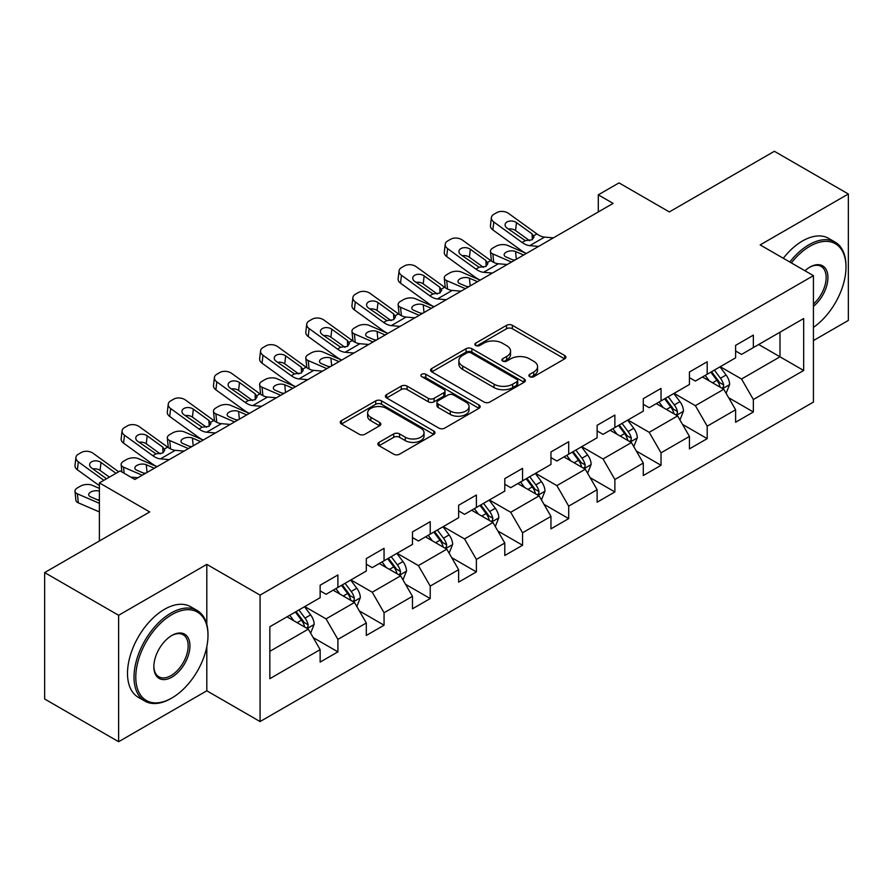 <?xml version="1.0" encoding="UTF-8"?>
<svg xmlns="http://www.w3.org/2000/svg" width="893" height="893" viewBox="0 0 893 893"><rect width="100%" height="100%" fill="white"/><g stroke="black" fill="none" stroke-linecap="round" stroke-linejoin="round"><path stroke-width="1.34" d="M529.739 376.679A2.88 1.663 0 0 0 533.802 376.679L564.666 358.852A4.108 2.366 0 0 0 565.861 357.178A4.108 2.366 0 0 0 564.666 355.503L512.381 325.32A4.108 2.366 0 0 0 506.565 325.32L475.712 343.135A2.88 1.663 0 0 0 474.864 344.307A2.88 1.663 0 0 0 475.712 345.479A2.88 1.663 0 0 0 479.775 345.479L483.772 343.18A13.149 7.59 0 0 1 502.357 343.18L506.711 345.691A13.149 7.59 0 0 1 510.562 351.061A13.149 7.59 0 0 1 506.711 356.43L502.726 358.729A2.88 1.663 0 0 0 501.877 359.901A2.88 1.663 0 0 0 502.726 361.073A2.88 1.663 0 0 0 506.789 361.073L510.785 358.774A13.149 7.59 0 0 1 529.37 358.774L533.724 361.285A13.149 7.59 0 0 1 537.575 366.655A13.149 7.59 0 0 1 533.724 372.024L529.739 374.323A2.88 1.663 0 0 0 528.89 375.495A2.88 1.663 0 0 0 529.739 376.679L529.739 374.323M379.056 442.37A4.108 2.366 0 0 0 377.862 444.044A4.108 2.366 0 0 0 379.056 445.719L393.724 454.191A4.108 2.366 0 0 0 399.539 454.191L433.808 434.4A4.108 2.366 0 0 0 435.014 432.725A4.108 2.366 0 0 0 433.808 431.051L381.523 400.868A4.108 2.366 0 0 0 375.719 400.868L341.45 420.648A4.108 2.366 0 0 0 340.244 422.333A4.108 2.366 0 0 0 341.45 424.008L359.165 434.232A4.108 2.366 0 0 0 364.969 434.232L379.637 425.771A4.108 2.366 0 0 0 380.842 424.086A4.108 2.366 0 0 0 379.637 422.411L370.852 417.344A10.984 6.34 0 0 1 367.637 412.856A10.984 6.34 0 0 1 374.424 406.996A10.984 6.34 0 0 1 386.39 408.369L420.815 428.238A10.984 6.34 0 0 1 424.03 432.725A10.984 6.34 0 0 1 417.243 438.586A10.984 6.34 0 0 1 405.277 437.213L399.539 433.898A4.108 2.366 0 0 0 393.724 433.898L379.056 442.37L379.056 445.719M813.434 340.579L848.35 320.42L848.35 193.993L774.376 151.285L669.326 211.931L619.016 182.886L598.299 194.841L613.1 203.392L134.899 479.474L120.108 470.935L99.391 482.89L99.391 540.979M206.808 624.397L206.808 564.376L118.624 615.288L44.65 572.58L149.7 511.935L99.391 482.89M206.808 564.376L260.075 595.129L813.434 275.658L813.434 402.084L260.075 721.555L260.075 595.129M848.35 193.993L760.166 244.905L813.434 275.658M484.062 402.04A4.108 2.366 0 0 0 489.866 402.04L524.146 382.249A4.108 2.366 0 0 0 525.352 380.574A4.108 2.366 0 0 0 524.146 378.9L471.861 348.705A4.108 2.366 0 0 0 466.057 348.705L431.777 368.496A4.108 2.366 0 0 0 430.571 370.171A4.108 2.366 0 0 0 431.777 371.856L484.062 402.04M422.902 377.292A2.88 1.663 0 0 1 425.827 377.706L425.827 374.279L478.972 404.976A4.108 2.366 0 0 1 480.177 406.65A4.108 2.366 0 0 1 478.972 408.324L444.703 428.115A4.108 2.366 0 0 1 438.898 428.115L386.613 397.932L386.613 394.572A4.108 2.366 0 0 0 385.408 396.246A4.108 2.366 0 0 0 386.613 397.932M386.613 394.572L401.281 386.111A4.108 2.366 0 0 1 407.085 386.111L428.294 398.345A4.108 2.366 0 0 0 434.098 398.345L443.832 392.73A4.108 2.366 0 0 0 445.038 391.056A4.108 2.366 0 0 0 443.832 389.381L421.753 376.634A2.88 1.663 0 0 1 420.916 375.462A2.88 1.663 0 0 1 422.69 373.921A2.88 1.663 0 0 1 425.827 374.279M118.624 615.288L118.624 741.715L44.65 699.007L44.65 572.58M313.186 637.591L337.9 651.857L337.9 639.388L366.309 622.979L366.309 635.459L384.057 625.2L384.057 612.732L412.466 596.334L412.466 608.803L430.225 598.556L430.225 586.076L458.634 569.678L458.634 582.147L476.382 571.9L476.382 559.431L504.791 543.022L504.791 555.502L522.55 545.243L522.55 532.775L550.959 516.377L550.959 528.846L568.707 518.599L568.707 506.13L597.116 489.721L597.116 502.201L614.875 491.943L614.875 479.474L643.284 463.076L643.284 475.545L661.032 465.298L661.032 452.818L689.441 436.42L689.441 448.889L707.2 438.642L707.2 426.173L735.609 409.764L735.609 422.244L753.357 411.986L753.357 399.517L803.667 370.472L803.667 318.533L779.991 332.207L779.991 356.809L803.667 370.472M337.9 651.857L320.14 662.104L320.14 649.635L269.842 678.68L269.842 626.741L320.14 597.696L320.14 585.228L337.9 574.969L337.9 587.449L366.309 571.04L366.309 558.571L384.057 548.324L384.057 560.793L412.466 544.395L412.466 531.927L430.225 521.668L430.225 534.148L458.634 517.739L458.634 505.271L476.382 495.023L476.382 507.492L504.791 491.094L504.791 478.615L522.55 468.367L522.55 480.836L550.959 464.438L550.959 451.97L568.707 441.711L568.707 454.191L597.116 437.782L597.116 425.314L614.875 415.066L614.875 427.535L643.284 411.137L643.284 398.669L661.032 388.41L661.032 400.879L689.441 384.481L689.441 372.013L707.2 361.765L707.2 374.234L735.609 357.836L735.609 345.357L753.357 335.109L753.357 347.578L803.667 318.533M333.167 590.184L354.476 602.485L326.068 618.882L304.759 606.581M320.14 590.865L326.068 594.28L337.9 587.449M326.068 618.882L337.9 639.388M354.476 602.485L366.309 622.979M379.324 563.528L400.633 575.829L372.225 592.226L350.916 579.925M366.309 564.209L372.225 567.624L384.057 560.793M372.225 592.226L384.057 612.732M400.633 575.829L412.466 596.334M425.492 536.872L446.801 549.173L418.393 565.582L397.084 553.28M412.466 537.564L418.393 540.979L430.225 534.148M418.393 565.582L430.225 586.076M446.801 549.173L458.634 569.678M471.649 510.227L492.958 522.528L464.55 538.925L443.241 526.624M458.634 510.908L464.55 514.323L476.382 507.492M464.55 538.925L476.382 559.431M492.958 522.528L504.791 543.022M517.817 483.571L539.115 495.872L510.718 512.281L489.409 499.98M504.791 484.252L510.718 487.678L522.55 480.836M510.718 512.281L522.55 532.775M539.115 495.872L550.959 516.377M563.974 456.926L585.283 469.227L556.875 485.625L535.566 473.323M550.959 457.607L556.875 461.022L568.707 454.191M556.875 485.625L568.707 506.13M585.283 469.227L597.116 489.721M610.142 430.27L631.44 442.571L603.043 458.969L581.734 446.667M597.116 430.951L603.043 434.366L614.875 427.535M603.043 458.969L614.875 479.474M631.44 442.571L643.284 463.076M656.299 403.614L677.608 415.915L649.2 432.324L627.891 420.023M643.284 404.306L649.2 407.721L661.032 400.879M649.2 432.324L661.032 452.818M677.608 415.915L689.441 436.42M702.467 376.969L723.765 389.27L695.368 405.668L674.059 393.366M689.441 377.65L695.368 381.065L707.2 374.234M695.368 405.668L707.2 426.173M723.765 389.27L735.609 409.764M758.693 344.508L779.991 356.809L741.525 379.012L720.216 366.71M735.609 350.994L741.525 354.421L753.357 347.578M741.525 379.012L753.357 399.517M118.624 741.715L206.808 690.802L260.075 721.555M598.299 194.841L598.299 211.931M269.842 651.343L308.308 629.13L286.999 616.829M308.308 629.13L320.14 649.635M728.655 397.72L753.357 411.986M682.486 424.376L707.2 438.642M636.329 451.032L661.032 465.298M590.161 477.677L614.875 491.943M544.004 504.333L568.707 518.599M497.836 530.978L522.55 545.243M451.679 557.634L476.382 571.9M405.511 584.29L430.225 598.556M359.354 610.935L384.057 625.2M206.808 690.802L206.808 646.722M530.889 377.08L533.724 375.44A13.149 7.59 0 0 0 537.575 370.07L537.575 366.655M510.562 351.061L510.562 354.476A13.149 7.59 0 0 1 506.711 359.846L503.875 361.486M564.61 358.886L512.381 328.736A4.108 2.366 0 0 0 506.565 328.736L476.862 345.892M524.091 382.282L471.861 352.132A4.108 2.366 0 0 0 466.057 352.132L431.832 371.879M516.88 381.746A2.88 1.663 0 0 0 517.728 380.574A2.88 1.663 0 0 0 516.88 379.402L470.991 352.902A2.88 1.663 0 0 0 466.927 352.902L462.708 355.336A13.149 7.59 0 0 0 458.857 360.705A13.149 7.59 0 0 0 462.708 366.063L494.086 384.18A13.149 7.59 0 0 0 512.671 384.18L516.88 381.746L516.88 385.162A2.88 1.663 0 0 0 517.728 383.99L517.728 380.574M458.857 360.705L458.857 364.121A13.149 7.59 0 0 0 462.708 369.479L462.708 366.063M516.88 385.162L512.671 387.595A13.149 7.59 0 0 1 494.086 387.595L462.708 369.479M386.669 397.965L401.281 389.527L401.281 386.111M445.038 391.056L445.038 394.472A4.108 2.366 0 0 1 443.832 396.146L434.098 401.761A4.108 2.366 0 0 1 428.294 401.761L407.085 389.527A4.108 2.366 0 0 0 401.281 389.527M425.827 377.706L478.927 408.358M450.295 411.048A10.984 6.34 0 0 0 462.273 412.421A10.984 6.34 0 0 0 469.048 406.561A10.984 6.34 0 0 0 465.833 402.084L453.711 395.074A4.108 2.366 0 0 0 447.895 395.074L438.173 400.7A4.108 2.366 0 0 0 436.967 402.375A4.108 2.366 0 0 0 438.173 404.049L450.295 411.048L450.295 414.464A10.984 6.34 0 0 0 462.273 415.848A10.984 6.34 0 0 0 469.048 409.987L469.048 406.561M436.967 402.375L436.967 405.79A4.108 2.366 0 0 0 438.173 407.465L438.173 404.049M450.295 414.464L438.173 407.465M424.03 432.725L424.03 436.141A10.984 6.34 0 0 1 417.243 442.002A10.984 6.34 0 0 1 405.277 440.629L399.539 437.313A4.108 2.366 0 0 0 393.724 437.313L379.112 445.752M367.637 412.856L367.637 416.272A10.984 6.34 0 0 0 370.852 420.759L370.852 417.344M379.581 425.794L370.852 420.759M433.752 434.433L381.523 404.283A4.108 2.366 0 0 0 375.719 404.283L341.494 424.041M726.109 393.322L729.626 384.448A11.084 6.407 -120 0 0 726.087 375.004L719.981 366.856M526.334 253.478L507.648 245.419A8.372 4.186 -5.9 0 0 495.861 246.301L492.903 248.008A8.372 4.186 -5.9 0 0 490.447 251.402A8.372 4.186 -5.9 0 0 492.858 253.958L493.717 262.375M709.332 380.931L705.191 375.395M511.533 262.029L492.858 253.958M722.057 388.276L723.397 386.859L723.643 384.916A11.084 6.407 -120 0 0 720.472 378.252L714.355 370.104M711.576 371.7L718.352 380.753A5.648 3.259 60 0 1 719.378 382.461L723.643 384.916M523.666 255.018L515.551 251.513A6.697 3.349 174.1 0 0 506.119 252.228A6.697 3.349 174.1 0 0 504.154 254.94A6.697 3.349 174.1 0 0 506.085 256.983L514.201 260.488M491.585 261.158A8.372 4.186 174.1 0 1 491.373 260.41L490.447 251.402M514.937 260.064A6.697 3.349 -5.9 0 0 512.749 259.863M710.806 372.147L716.912 380.306A11.084 6.407 60 0 1 720.093 386.97M538.579 246.412L529.761 245.653A20.93 12.078 60 0 1 522.115 242.472L493.784 221.977L492.858 229.914A8.372 5.403 -173.3 0 1 490.458 225.527L491.384 217.591A8.372 5.403 6.7 0 0 493.784 221.977M526.379 253.456A31.389 18.117 60 0 1 521.188 250.408L492.858 229.914M553.381 237.873L544.563 237.114A20.93 12.078 60 0 1 536.916 233.921L508.575 213.438A8.372 5.403 6.7 0 0 496.787 212.601L493.829 214.309A8.372 5.403 6.7 0 0 491.384 217.591M532.306 239.67L532.072 233.888L534.047 236.969L532.094 239.804L525.307 240.63L507.012 228.083A6.697 4.32 -173.3 0 1 505.092 224.567A6.697 4.32 -173.3 0 1 507.045 221.955A6.697 4.32 -173.3 0 1 516.478 222.614L515.551 230.55L529.616 240.719M515.551 230.55A6.697 4.32 6.7 0 0 508.396 229.077M532.072 233.888L516.478 222.614M813.434 327.396A51.057 29.48 120 0 0 845.984 267.119A51.057 29.48 120 0 0 809.884 246.267A51.057 29.48 120 0 0 791.332 262.899M789.803 262.017A52.307 30.206 -60 0 1 808.991 244.738A52.307 30.206 -60 0 1 835.145 242.137A52.307 30.206 -60 0 1 845.984 266.092L845.984 267.119M804.95 270.758A25.529 14.734 -60 0 1 809.884 267.119L809.884 267.119A25.529 14.734 -60 0 1 827.844 275.524A25.529 14.734 -60 0 1 813.434 306.344M783.295 258.256A52.307 30.206 -60 0 1 802.483 240.976A52.307 30.206 -60 0 1 828.637 238.386L835.145 242.137M813.434 304.022A24.267 14.009 120 0 0 825.567 283.003A24.267 14.009 120 0 0 821.125 266.427A24.267 14.009 120 0 0 809.426 267.375M171.009 698.493L171.891 697.98A51.057 29.48 120 0 0 207.991 635.459A51.057 29.48 120 0 0 171.891 614.607A51.057 29.48 120 0 0 135.792 677.14A51.057 29.48 120 0 0 171.891 697.98L171.009 698.493A52.307 30.206 -60 0 1 144.845 701.083A52.307 30.206 -60 0 1 136.83 659.168A52.307 30.206 -60 0 1 171.009 613.067A52.307 30.206 -60 0 1 197.163 610.477A52.307 30.206 -60 0 1 207.991 634.432L207.991 635.459M171.891 677.14A25.529 14.734 -60 0 1 153.842 666.714A25.529 14.734 -60 0 1 171.891 635.448L171.891 635.448A25.529 14.734 -60 0 1 189.941 645.873A25.529 14.734 -60 0 1 171.891 677.14M153.853 666.2A24.267 14.009 120 0 0 158.865 676.805A24.267 14.009 120 0 0 171.009 675.599A24.267 14.009 120 0 0 186.86 654.212A24.267 14.009 120 0 0 183.143 634.767A24.267 14.009 120 0 0 171.445 635.716M144.845 701.083L138.337 697.333A52.307 30.206 -60 0 1 130.322 655.406A52.307 30.206 -60 0 1 164.491 609.316A52.307 30.206 -60 0 1 190.644 606.727L197.163 610.477M679.941 419.967L683.469 411.104A11.084 6.407 -120 0 0 679.93 401.66L673.824 393.5M480.166 280.134L461.491 272.075A8.372 4.186 -5.9 0 0 449.692 272.957L446.734 274.664A8.372 4.186 -5.9 0 0 444.279 278.058A8.372 4.186 -5.9 0 0 446.69 280.614L447.56 289.031M663.175 407.588L659.023 402.051M465.376 288.673L446.69 280.614M675.889 414.932L677.24 413.504L677.474 411.573A11.084 6.407 -120 0 0 674.304 404.909L668.198 396.749M665.419 398.356L672.195 407.398A5.648 3.259 60 0 1 673.222 409.117L677.474 411.573M477.509 281.675L469.394 278.169A6.697 3.349 174.1 0 0 459.962 278.873A6.697 3.349 174.1 0 0 457.997 281.585A6.697 3.349 174.1 0 0 459.917 283.639L468.032 287.133M445.428 287.814A8.372 4.186 174.1 0 1 445.205 287.066L444.279 278.058M468.769 286.709A6.697 3.349 -5.9 0 0 466.581 286.508M664.649 398.803L670.755 406.951A11.084 6.407 60 0 1 673.925 413.626M633.784 446.623L637.301 437.749A11.084 6.407 -120 0 0 633.762 428.305L627.656 420.156M434.009 306.79L415.323 298.72A8.372 4.186 -5.9 0 0 403.536 299.613L400.577 301.321A8.372 4.186 -5.9 0 0 398.122 304.703A8.372 4.186 -5.9 0 0 400.533 307.27L401.392 315.687M617.007 434.232L612.866 428.696M419.208 315.329L400.533 307.27M629.732 441.577L631.072 440.16L631.318 438.229A11.084 6.407 -120 0 0 628.147 431.553L622.03 423.405M619.251 425.001L626.026 434.054A5.648 3.259 60 0 1 627.053 435.762L631.318 438.229M431.341 308.319L423.226 304.826A6.697 3.349 174.1 0 0 413.794 305.529A6.697 3.349 174.1 0 0 411.829 308.241A6.697 3.349 174.1 0 0 413.76 310.284L421.876 313.789M399.26 314.459A8.372 4.186 174.1 0 1 399.048 313.722L398.122 304.703M422.612 313.365A6.697 3.349 -5.9 0 0 420.424 313.164M618.481 425.448L624.587 433.607A11.084 6.407 60 0 1 627.768 440.271M492.423 273.057L483.604 272.309A20.93 12.078 60 0 1 475.958 269.117L447.616 248.622L446.69 256.57A8.372 5.403 -173.3 0 1 444.29 252.183L445.227 244.236A8.372 5.403 6.7 0 0 447.616 248.622M480.222 280.112A31.389 18.117 60 0 1 475.02 277.064L446.69 256.57M507.213 264.518L498.394 263.759A20.93 12.078 60 0 1 490.748 260.577L462.418 240.083A8.372 5.403 6.7 0 0 450.619 239.257L447.661 240.965A8.372 5.403 6.7 0 0 445.227 244.236M486.138 266.326L485.904 260.533L487.879 263.625L485.926 266.449L479.139 267.275L460.855 254.728A6.697 4.32 -173.3 0 1 458.935 251.223A6.697 4.32 -173.3 0 1 460.888 248.6A6.697 4.32 -173.3 0 1 470.321 249.27L469.394 257.206L483.448 267.375M469.394 257.206A6.697 4.32 6.7 0 0 462.239 255.733M485.904 260.533L470.321 249.27M446.254 299.713L437.436 298.954A20.93 12.078 60 0 1 429.79 295.773L401.459 275.278L400.533 283.215A8.372 5.403 -173.3 0 1 398.133 278.828L399.059 270.892A8.372 5.403 6.7 0 0 401.459 275.278M434.054 306.757A31.389 18.117 60 0 1 428.863 303.709L400.533 283.215M461.056 291.174L452.238 290.415A20.93 12.078 60 0 1 444.591 287.233L416.25 266.739A8.372 5.403 6.7 0 0 404.462 265.902L401.504 267.61A8.372 5.403 6.7 0 0 399.059 270.892M439.981 292.971L439.747 287.189L441.722 290.281L439.769 293.105L432.982 293.931L414.687 281.384A6.697 4.32 -173.3 0 1 412.767 277.879A6.697 4.32 -173.3 0 1 414.72 275.256A6.697 4.32 -173.3 0 1 424.153 275.915L423.226 283.862L437.291 294.031M423.226 283.862A6.697 4.32 6.7 0 0 416.071 282.389M439.747 287.189L424.153 275.915M587.616 473.268L591.144 464.405A11.084 6.407 -120 0 0 587.605 454.961L581.499 446.813M387.841 333.435L369.166 325.376A8.372 4.186 -5.9 0 0 357.367 326.258L354.409 327.965A8.372 4.186 -5.9 0 0 351.954 331.359A8.372 4.186 -5.9 0 0 354.365 333.915L355.235 342.332M570.85 460.888L566.698 455.352M373.051 341.974L354.365 333.915M583.564 468.233L584.915 466.816L585.149 464.873A11.084 6.407 -120 0 0 581.979 458.209L575.873 450.05M573.094 451.657L579.87 460.699A5.648 3.259 60 0 1 580.896 462.418L585.149 464.873M385.184 334.975L377.069 331.47A6.697 3.349 174.1 0 0 367.637 332.185A6.697 3.349 174.1 0 0 365.672 334.897A6.697 3.349 174.1 0 0 367.592 336.94L375.719 340.445M353.103 341.115A8.372 4.186 174.1 0 1 352.88 340.367L351.954 331.359M376.444 340.021A6.697 3.349 -5.9 0 0 374.256 339.809M572.324 452.104L578.43 460.252A11.084 6.407 60 0 1 581.6 466.927M541.459 499.924L544.976 491.061A11.084 6.407 -120 0 0 541.437 481.617L535.331 473.457M341.684 360.091L322.998 352.032A8.372 4.186 -5.9 0 0 311.211 352.914L308.252 354.621A8.372 4.186 -5.9 0 0 305.797 358.015A8.372 4.186 -5.9 0 0 308.208 360.571L309.067 368.988M524.682 487.545L520.541 481.997M326.883 368.63L308.208 360.571M537.407 494.878L538.747 493.461L538.992 491.53A11.084 6.407 -120 0 0 535.822 484.854L529.705 476.706M526.937 478.313L533.713 487.355A5.648 3.259 60 0 1 534.728 489.074L538.992 491.53M339.016 361.632L330.901 358.126A6.697 3.349 174.1 0 0 321.469 358.83A6.697 3.349 174.1 0 0 319.504 361.542A6.697 3.349 174.1 0 0 321.435 363.596L329.55 367.09M306.935 367.76A8.372 4.186 174.1 0 1 306.723 367.023L305.797 358.015M330.287 366.666A6.697 3.349 -5.9 0 0 328.099 366.465M526.156 478.76L532.261 486.908A11.084 6.407 60 0 1 535.443 493.583M495.291 526.58L498.819 517.706A11.084 6.407 -120 0 0 495.28 508.262L489.174 500.113M295.516 386.736L276.841 378.677A8.372 4.186 -5.9 0 0 265.042 379.558L262.084 381.266A8.372 4.186 -5.9 0 0 259.629 384.66A8.372 4.186 -5.9 0 0 262.04 387.216L262.91 395.632M478.525 514.189L474.373 508.653M280.726 395.286L262.04 387.216M491.239 521.534L492.59 520.117L492.824 518.186A11.084 6.407 -120 0 0 489.654 511.51L483.548 503.362M480.769 504.958L487.545 514.011A5.648 3.259 60 0 1 488.571 515.719L492.824 518.186M292.859 388.276L284.744 384.771A6.697 3.349 174.1 0 0 275.312 385.486A6.697 3.349 174.1 0 0 273.347 388.198A6.697 3.349 174.1 0 0 275.267 390.241L283.394 393.746M260.778 394.416A8.372 4.186 174.1 0 1 260.555 393.668L259.629 384.66M284.119 393.322A6.697 3.349 -5.9 0 0 281.931 393.121M479.999 505.405L486.105 513.564A11.084 6.407 60 0 1 489.275 520.228M400.097 326.369L391.279 325.61A20.93 12.078 60 0 1 383.633 322.429L355.291 301.934L354.365 309.871A8.372 5.403 -173.3 0 1 351.965 305.484L352.902 297.548A8.372 5.403 6.7 0 0 355.291 301.934M387.897 333.413A31.389 18.117 60 0 1 382.706 330.365L354.365 309.871M414.888 317.819L406.069 317.071A20.93 12.078 60 0 1 398.423 313.878L370.093 293.384A8.372 5.403 6.7 0 0 358.294 292.558L355.336 294.266A8.372 5.403 6.7 0 0 352.902 297.548M393.813 319.627L393.579 313.845L395.554 316.926L393.601 319.75L386.814 320.587L368.53 308.04A6.697 4.32 -173.3 0 1 366.61 304.524A6.697 4.32 -173.3 0 1 368.563 301.901A6.697 4.32 -173.3 0 1 377.996 302.571L377.069 310.507L391.123 320.676M377.069 310.507A6.697 4.32 6.7 0 0 369.914 309.034M393.579 313.845L377.996 302.571M353.929 353.014L345.111 352.266A20.93 12.078 60 0 1 337.465 349.074L309.134 328.579L308.208 336.516A8.372 5.403 -173.3 0 1 305.808 332.129L306.734 324.192A8.372 5.403 6.7 0 0 309.134 328.579M341.729 360.058A31.389 18.117 60 0 1 336.538 357.01L308.208 336.516M368.731 344.475L359.912 343.716A20.93 12.078 60 0 1 352.266 340.534L323.925 320.04A8.372 5.403 6.7 0 0 312.137 319.214L309.179 320.922A8.372 5.403 6.7 0 0 306.734 324.192M347.656 346.272L347.422 340.49L349.397 343.582L347.444 346.406L340.657 347.232L322.362 334.685A6.697 4.32 -173.3 0 1 320.442 331.18A6.697 4.32 -173.3 0 1 322.395 328.557A6.697 4.32 -173.3 0 1 331.828 329.216L330.901 337.163L344.966 347.332M330.901 337.163A6.697 4.32 6.7 0 0 323.746 335.69M347.422 340.49L331.828 329.216M307.772 379.67L298.954 378.911A20.93 12.078 60 0 1 291.308 375.73L262.966 355.235L262.04 363.172A8.372 5.403 -173.3 0 1 259.651 358.785L260.577 350.849A8.372 5.403 6.7 0 0 262.966 355.235M295.572 386.714A31.389 18.117 60 0 1 290.381 383.666L262.04 363.172M322.563 371.131L313.744 370.372A20.93 12.078 60 0 1 306.098 367.179L277.768 346.696A8.372 5.403 6.7 0 0 265.969 345.859L263.011 347.567A8.372 5.403 6.7 0 0 260.577 350.849M301.488 372.928L301.254 367.146L303.229 370.227L301.276 373.062L294.489 373.888L276.205 361.341A6.697 4.32 -173.3 0 1 274.285 357.825A6.697 4.32 -173.3 0 1 276.238 355.213A6.697 4.32 -173.3 0 1 285.671 355.872L284.744 363.808L298.798 373.977M284.744 363.808A6.697 4.32 6.7 0 0 277.589 362.346M301.254 367.146L285.671 355.872M261.604 406.315L252.797 405.567A20.93 12.078 60 0 1 245.14 402.375L216.809 381.88L215.883 389.828A8.372 5.403 -173.3 0 1 213.483 385.441L214.409 377.493A8.372 5.403 6.7 0 0 216.809 381.88M249.404 413.37A31.389 18.117 60 0 1 244.213 410.322L215.883 389.828M276.406 397.776L267.587 397.028A20.93 12.078 60 0 1 259.941 393.835L231.6 373.341A8.372 5.403 6.7 0 0 219.812 372.515L216.854 374.223A8.372 5.403 6.7 0 0 214.409 377.493M255.331 399.584L255.097 393.791L257.072 396.883L255.119 399.707L248.332 400.533L230.037 387.986A6.697 4.32 -173.3 0 1 228.117 384.481A6.697 4.32 -173.3 0 1 230.07 381.858A6.697 4.32 -173.3 0 1 239.503 382.528L238.576 390.464L252.641 400.633M238.576 390.464A6.697 4.32 6.7 0 0 231.421 388.991M255.097 393.791L239.503 382.528M215.447 432.971L206.629 432.212A20.93 12.078 60 0 1 198.983 429.031L170.641 408.536L169.715 416.473A8.372 5.403 -173.3 0 1 167.326 412.086L168.252 404.149A8.372 5.403 6.7 0 0 170.641 408.536M203.247 440.015A31.389 18.117 60 0 1 198.056 436.967L169.715 416.473M230.238 424.432L221.419 423.673A20.93 12.078 60 0 1 213.773 420.491L185.443 399.997A8.372 5.403 6.7 0 0 173.644 399.16L170.686 400.868A8.372 5.403 6.7 0 0 168.252 404.149M209.163 426.229L208.929 420.447L210.904 423.539L208.951 426.363L202.164 427.189L183.88 414.642A6.697 4.32 -173.3 0 1 181.96 411.137A6.697 4.32 -173.3 0 1 183.913 408.514A6.697 4.32 -173.3 0 1 193.346 409.173L192.419 417.12L206.473 427.289M192.419 417.12A6.697 4.32 6.7 0 0 185.264 415.647M208.929 420.447L193.346 409.173M169.279 459.627L160.472 458.868A20.93 12.078 60 0 1 152.815 455.687L124.484 435.192L123.558 443.129A8.372 5.403 -173.3 0 1 121.158 438.742L122.084 430.806A8.372 5.403 6.7 0 0 124.484 435.192M157.079 466.671A31.389 18.117 60 0 1 151.888 463.623L123.558 443.129M184.081 451.077L175.262 450.329A20.93 12.078 60 0 1 167.616 447.136L139.275 426.642A8.372 5.403 6.7 0 0 127.487 425.816L124.529 427.524A8.372 5.403 6.7 0 0 122.084 430.806M163.006 452.885L162.772 447.103L164.747 450.184L162.794 453.008L156.007 453.845L137.712 441.298A6.697 4.32 -173.3 0 1 135.792 437.782A6.697 4.32 -173.3 0 1 137.745 435.159A6.697 4.32 -173.3 0 1 147.178 435.829L146.251 443.765L160.316 453.934M146.251 443.765A6.697 4.32 6.7 0 0 139.096 442.292M162.772 447.103L147.178 435.829M449.134 553.225L452.651 544.362A11.084 6.407 -120 0 0 449.112 534.918L443.006 526.758M249.359 413.392L230.673 405.333A8.372 4.186 -5.9 0 0 218.885 406.215L215.927 407.922A8.372 4.186 -5.9 0 0 213.472 411.316A8.372 4.186 -5.9 0 0 215.883 413.872L216.742 422.289M432.357 540.845L428.216 535.309M234.558 421.931L215.883 413.872M445.082 548.19L446.422 546.762L446.667 544.83A11.084 6.407 -120 0 0 443.497 538.166L437.38 530.007M434.612 531.614L441.388 540.656A5.648 3.259 60 0 1 442.403 542.375L446.667 544.83M246.691 414.932L238.576 411.427A6.697 3.349 174.1 0 0 229.144 412.131A6.697 3.349 174.1 0 0 227.179 414.843A6.697 3.349 174.1 0 0 229.11 416.897L237.225 420.402M214.61 421.072A8.372 4.186 174.1 0 1 214.398 420.324L213.472 411.316M237.962 419.967A6.697 3.349 -5.9 0 0 235.774 419.766M433.831 532.061L439.936 540.209A11.084 6.407 60 0 1 443.118 546.884M402.966 579.881L406.494 571.007A11.084 6.407 -120 0 0 402.955 561.563L396.849 553.414M203.191 440.048L184.516 431.978A8.372 4.186 -5.9 0 0 172.717 432.871L169.759 434.578A8.372 4.186 -5.9 0 0 167.304 437.961A8.372 4.186 -5.9 0 0 169.715 440.528L170.585 448.945M386.2 567.49L382.048 561.954M188.401 448.587L169.715 440.528M398.914 574.835L400.265 573.418L400.499 571.487A11.084 6.407 -120 0 0 397.329 564.811L391.223 556.663M388.444 558.259L395.219 567.312A5.648 3.259 60 0 1 396.246 569.02L400.499 571.487M200.534 441.577L192.419 438.083A6.697 3.349 174.1 0 0 182.987 438.787A6.697 3.349 174.1 0 0 181.022 441.499A6.697 3.349 174.1 0 0 182.942 443.542L191.069 447.047M168.453 447.717A8.372 4.186 174.1 0 1 168.23 446.98L167.304 437.961M191.794 446.623A6.697 3.349 -5.9 0 0 189.606 446.422M387.674 558.705L393.78 566.865A11.084 6.407 60 0 1 396.95 573.529M356.809 606.526L360.325 597.663A11.084 6.407 -120 0 0 356.787 588.219L350.681 580.07M157.034 466.693L138.348 458.634A8.372 4.186 -5.9 0 0 126.56 459.515L123.602 461.223A8.372 4.186 -5.9 0 0 121.147 464.617A8.372 4.186 -5.9 0 0 123.558 467.173L124.183 473.279M340.032 594.146L335.891 588.61M142.233 475.232L123.558 467.173M352.757 601.491L354.097 600.074L354.342 598.131A11.084 6.407 -120 0 0 351.172 591.467L345.055 583.308M342.287 584.915L349.063 593.957A5.648 3.259 60 0 1 350.078 595.676L354.342 598.131M154.366 468.233L146.251 464.728A6.697 3.349 174.1 0 0 136.819 465.443A6.697 3.349 174.1 0 0 134.854 468.155A6.697 3.349 174.1 0 0 136.785 470.198L144.9 473.703M145.637 473.279A6.697 3.349 -5.9 0 0 143.449 473.078M341.506 585.361L347.611 593.51A11.084 6.407 60 0 1 350.793 600.185M310.641 633.182L314.169 624.319A11.084 6.407 -120 0 0 310.63 614.875L304.524 606.715M99.391 488.393L92.191 485.29A8.372 4.186 -5.9 0 0 80.392 486.172L77.434 487.879A8.372 4.186 -5.9 0 0 74.979 491.273A8.372 4.186 -5.9 0 0 77.39 493.829L78.316 502.837A8.372 4.186 174.1 0 1 75.905 500.281L74.979 491.273M293.875 620.802L289.723 615.255M99.391 503.317L77.39 493.829M99.391 511.935L78.316 502.837M306.589 628.136L307.94 626.719L308.174 624.787A11.084 6.407 -120 0 0 305.004 618.112L298.898 609.964M296.119 611.571L302.894 620.613A5.648 3.259 60 0 1 303.921 622.332L308.174 624.787M99.391 491.128A6.697 3.349 174.1 0 0 90.662 492.088A6.697 3.349 174.1 0 0 88.697 494.8A6.697 3.349 174.1 0 0 90.617 496.854L99.391 500.638M99.391 499.913A6.697 3.349 -5.9 0 0 97.281 499.723M295.349 612.018L301.454 620.166A11.084 6.407 60 0 1 304.625 626.841M103.856 480.311L78.316 461.837L77.39 469.774A8.372 5.403 -173.3 0 1 75.001 465.387L75.927 457.45A8.372 5.403 6.7 0 0 78.316 461.837M99.391 485.692L77.39 469.774M118.657 471.772L93.118 453.298A8.372 5.403 6.7 0 0 81.319 452.472L78.361 454.18A8.372 5.403 6.7 0 0 75.927 457.45M137.913 477.733L130.836 477.13M106.524 478.771L91.555 467.943A6.697 4.32 -173.3 0 1 89.635 464.438A6.697 4.32 -173.3 0 1 91.588 461.815A6.697 4.32 -173.3 0 1 101.021 462.474L100.094 470.421L109.37 477.13M100.094 470.421A6.697 4.32 6.7 0 0 92.939 468.948M115.99 473.312L101.021 462.474M533.724 375.44L533.724 372.024M502.726 361.073L502.726 358.729M506.711 359.846L506.711 356.43M475.712 345.479L475.712 343.135M506.565 328.736L506.565 325.32M512.381 328.736L512.381 325.32M564.666 358.852L564.666 355.503M431.777 371.856L431.777 368.496M466.057 352.132L466.057 348.705M471.861 352.132L471.861 348.705M524.146 382.249L524.146 378.9M494.086 387.595L494.086 384.18M512.671 387.595L512.671 384.18M407.085 389.527L407.085 386.111M428.294 401.761L428.294 398.345M434.098 401.761L434.098 398.345M443.832 396.146L443.832 392.73M478.972 408.324L478.972 404.976M393.724 437.313L393.724 433.898M399.539 437.313L399.539 433.898M405.277 440.629L405.277 437.213M379.637 425.771L379.637 422.411M341.45 424.008L341.45 420.648M375.719 404.283L375.719 400.868M381.523 404.283L381.523 400.868M433.808 434.4L433.808 431.051M722.671 388.634L729.559 384.66M720.472 378.252L726.087 375.004M712.581 382.807L716.912 380.306M515.551 251.513L516.344 259.249M525.307 240.63L522.115 242.472M536.916 233.921L533.724 235.763M544.563 237.114L529.761 245.653M676.514 415.29L683.391 411.316M674.304 404.909L679.93 401.66M666.412 409.463L670.755 406.951M469.394 278.169L470.187 285.894M630.346 441.935L637.234 437.972M628.147 431.553L633.762 428.305M620.255 436.108L624.587 433.607M423.226 304.826L424.019 312.55M479.139 267.275L475.958 269.117M490.748 260.577L487.556 262.419M498.394 263.759L483.604 272.309M432.982 293.931L429.79 295.773M444.591 287.233L441.399 289.075M452.238 290.415L437.436 298.954M584.189 468.591L591.066 464.617M581.979 458.209L587.605 454.961M574.087 462.764L578.43 460.252M377.069 331.47L377.862 339.206M538.021 495.247L544.909 491.273M535.822 484.854L541.437 481.617M527.93 489.409L532.261 486.908M330.901 358.126L331.705 365.851M491.864 521.892L498.74 517.918M489.654 511.51L495.28 508.262M481.762 516.065L486.105 513.564M284.744 384.771L285.537 392.507M386.814 320.587L383.633 322.429M398.423 313.878L395.242 315.72M406.069 317.071L391.279 325.61M340.657 347.232L337.465 349.074M352.266 340.534L349.074 342.376M359.912 343.716L345.111 352.266M294.489 373.888L291.308 375.73M306.098 367.179L302.917 369.021M313.744 370.372L298.954 378.911M248.332 400.533L245.14 402.375M259.941 393.835L256.749 395.677M267.587 397.028L252.797 405.567M202.164 427.189L198.983 429.031M213.773 420.491L210.592 422.333M221.419 423.673L206.629 432.212M156.007 453.845L152.815 455.687M167.616 447.136L164.424 448.978M175.262 450.329L160.472 458.868M445.696 548.548L452.584 544.574M443.497 538.166L449.112 534.918M435.605 542.721L439.936 540.209M238.576 411.427L239.38 419.152M399.539 575.192L406.415 571.23M397.329 564.811L402.955 561.563M389.437 569.366L393.78 566.865M192.419 438.083L193.212 445.808M353.371 601.849L360.259 597.875M351.172 591.467L356.787 588.219M343.28 596.022L347.611 593.51M146.251 464.728L147.055 472.464M307.214 628.505L314.09 624.531M305.004 618.112L310.63 614.875M297.112 622.667L301.454 620.166M121.147 464.617L121.906 471.962"/></g></svg>
